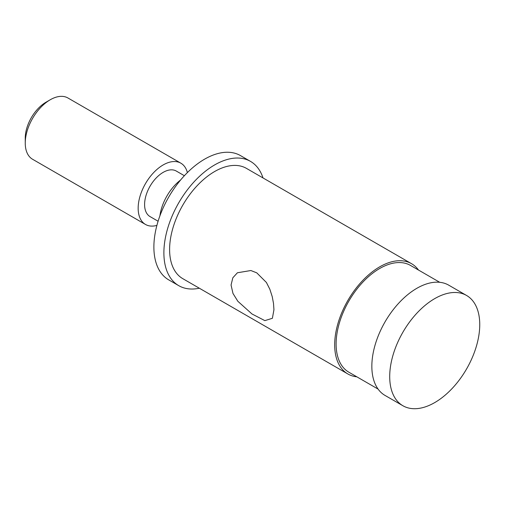 <?xml version="1.0" encoding="UTF-8"?>
<svg xmlns="http://www.w3.org/2000/svg" width="505" height="505" viewBox="0 0 505 505"><rect width="100%" height="100%" fill="white"/><g stroke="black" fill="none" stroke-linecap="round" stroke-linejoin="round"><path stroke-width="0.76" d="M231.063 285.003L232.83 277.794L237.419 272.763L250.878 270.529L256.761 272.845L266.406 282.472L269.847 289.239L272.22 296.599L273.508 303.448L273.937 309.754L272.384 318.295L264.854 320.625L251.97 313.965L237.855 301.296L232.969 293.437L231.063 285.003M356.839 376.818A63.668 36.758 -60 0 1 347.869 373.971A63.668 36.758 -60 0 1 334.682 344.827A63.668 36.758 -60 0 1 362.476 280.748A63.668 36.758 -60 0 1 411.537 263.692A63.668 36.758 -60 0 1 418.487 270.036M347.869 373.971L182.791 278.665A63.668 36.758 -60 0 1 169.604 249.52A63.668 36.758 -60 0 1 197.398 185.442A63.668 36.758 -60 0 1 246.459 168.386L411.537 263.692M156.897 225.4A35.369 20.421 -60 0 1 145.484 224.454L32.579 159.264A35.369 20.421 -60 0 1 25.25 143.073A35.369 20.421 -60 0 1 50.26 99.75A35.369 20.421 -60 0 1 67.948 97.995L180.859 163.184A35.369 20.421 -60 0 1 187.387 172.596M50.26 99.75L45.974 102.225A29.309 16.924 120 0 0 25.25 138.124L25.25 143.073M145.484 224.454A35.369 20.421 -60 0 1 138.162 208.262A35.369 20.421 -60 0 1 153.602 172.666A35.369 20.421 -60 0 1 180.859 163.184M389.709 376.591A63.668 36.758 -60 0 1 417.502 312.519A63.668 36.758 -60 0 1 466.563 295.463A63.668 36.758 -60 0 1 466.563 368.978A63.668 36.758 -60 0 1 402.895 405.742A63.668 36.758 -60 0 1 389.709 376.591M402.895 405.742L385.031 395.428A63.668 36.758 -60 0 1 371.844 366.276A63.668 36.758 -60 0 1 399.632 302.205A63.668 36.758 -60 0 1 448.699 285.148L466.563 295.463M378.081 389.084L348.879 372.223A61.648 35.59 -60 0 1 336.109 344A61.648 35.59 -60 0 1 363.019 281.96A61.648 35.59 -60 0 1 410.527 265.441L439.729 282.301M199.336 288.216A71.754 41.429 -60 0 1 178.751 285.666A71.754 41.429 -60 0 1 163.885 252.822A71.754 41.429 -60 0 1 195.208 180.607A71.754 41.429 -60 0 1 250.499 161.385A71.754 41.429 -60 0 1 263.004 177.937M178.751 285.666L168.746 279.89A71.754 41.429 -60 0 1 153.88 247.046A71.754 41.429 -60 0 1 185.202 174.831A71.754 41.429 -60 0 1 240.5 155.609L250.499 161.385M159.921 215.837A35.369 20.421 -60 0 1 180.613 179.995M158.097 221.228L150.036 216.576A26.279 15.169 -60 0 1 144.594 204.544A26.279 15.169 -60 0 1 156.064 178.101A26.279 15.169 -60 0 1 176.308 171.062L184.375 175.721"/></g></svg>
